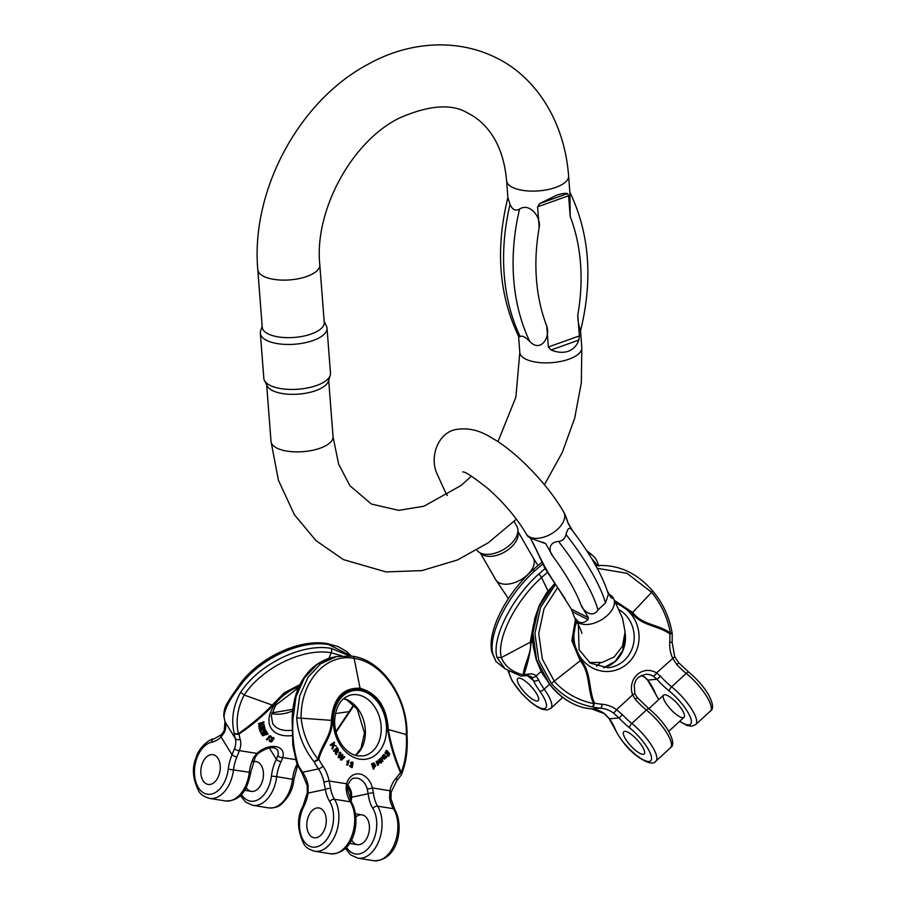 <?xml version="1.0" encoding="UTF-8"?>
<svg xmlns="http://www.w3.org/2000/svg" width="906" height="906" viewBox="0 0 906 906"><rect width="100%" height="100%" fill="white"/><g stroke="black" fill="none" stroke-linecap="round" stroke-linejoin="round"><path stroke-width="1.36" d="M537.586 206.84L539.795 203.522L556.329 195.368C561.346 193.59 565.095 193.001 567.575 193.59L568.606 195.741L537.586 206.84L539.183 227.678C541.324 216.772 529.364 202.389 519.568 209.093C515.514 211.336 512.343 209.739 510.055 204.314L507.904 197.757L506.59 180.69C504.778 160.6 499.206 144.326 489.874 131.857C483.804 123.748 476.703 117.633 468.595 113.522C452.502 103.363 429.467 104.87 399.478 118.029C351.992 141.053 314.031 210.52 319.818 264.926A31.098 12.627 -4.4 0 1 289.773 279.897A31.098 12.627 -4.4 0 1 257.802 269.694L262.23 327.236A31.098 12.627 175.6 0 0 294.201 337.44A31.098 12.627 175.6 0 0 324.246 322.457L319.818 264.926M506.59 180.69A31.098 12.627 175.6 0 0 538.572 190.894A31.098 12.627 175.6 0 0 568.606 175.923L569.919 192.989L570.202 216.579L568.606 195.741M579.387 335.9L578.855 340.056C576.839 345.65 573.328 349.376 568.322 351.234C563.249 352.989 557.496 352.57 551.063 349.988L548.368 346.987L579.387 335.9L577.779 315.062C577.734 327.009 583.283 338.165 578.356 324.065M507.915 197.429C495.265 248.89 498.889 295.299 518.764 336.67L520.237 336.67C522.003 335.254 525.174 336.851 529.761 341.449C540.973 353.317 550.565 336.681 546.76 326.149L548.368 346.987M330.214 375.344L328.357 381.211A31.098 12.627 175.6 0 1 298.561 394.121A31.098 12.627 175.6 0 1 267.145 385.922L264.416 380.407A33.431 13.567 -4.4 0 0 298.187 389.218A33.431 13.567 -4.4 0 0 330.214 375.344A33.431 13.567 -4.4 0 0 330.486 373.125L327.021 328.119A33.431 13.567 175.6 0 1 294.722 344.223A33.431 13.567 175.6 0 1 260.35 333.249A33.431 13.567 175.6 0 1 260.622 331.03L262.151 326.205M324.167 321.437L326.409 325.967A33.431 13.567 175.6 0 1 327.021 328.119M260.35 333.249L263.816 378.255A33.431 13.567 -4.4 0 0 264.416 380.407M628.605 743.328A15.085 4.383 47.4 0 1 623.77 731.742A15.085 4.383 47.4 0 1 637.212 739.874A15.085 4.383 47.4 0 1 644.189 753.951A15.085 4.383 47.4 0 1 628.605 743.328A15.085 4.383 47.4 0 1 623.77 731.742A15.085 4.383 47.4 0 1 637.212 739.874A15.085 4.383 47.4 0 1 644.189 753.951A15.085 4.383 47.4 0 1 643.237 754.324A15.085 4.383 47.4 0 1 628.605 743.328M683.067 717.699A15.085 4.383 -132.6 0 0 684.019 717.326A15.085 4.383 -132.6 0 0 677.031 703.249A15.085 4.383 -132.6 0 0 663.6 695.117A15.085 4.383 -132.6 0 0 669.477 707.96A15.085 4.383 -132.6 0 0 683.067 717.699M576.125 620.384L572.954 640.927L580.995 660.112C591.324 672.071 588.413 689.081 594.461 703.09A67.859 63.363 84.9 0 0 602.116 704.256A32.05 29.921 -95.1 0 1 616.556 709.67L622.388 714.675L619.013 717.96L613.271 712.909A28.279 26.399 84.9 0 0 600.531 708.141L591.799 708.911A3.771 1.336 -85 0 1 591.709 708.911L604.268 713.634L609.025 718.481A3.771 1.653 -34.1 0 0 609.5 718.809L604.529 713.69A28.279 26.399 84.9 0 0 591.799 708.911A71.631 66.885 -95.1 0 1 583.713 707.677C570.531 704.234 559.059 696.216 549.319 683.645L536.567 659.987L532.909 633.147L538.821 606.907L553.487 584.948M602.116 704.256A3.771 1.336 95 0 1 600.531 708.141A71.631 66.885 -95.1 0 1 592.445 706.895C576.001 703.747 562.309 695.933 551.346 683.464L538.674 660.032L534.925 633.441L540.576 607.36L554.868 585.423M634.834 693.645L634.257 684.71C635.989 681.119 634.891 677.462 645.548 674.358A14.134 13.205 -95.1 0 1 653.407 676.284L656.941 679.274L660.531 676.216L656.51 672.92A17.905 16.716 84.9 0 0 637.156 674.687A17.905 16.716 84.9 0 0 632.66 694.857L634.834 693.656L637.19 697.507L635.31 699.409L632.66 694.857L616.556 709.67A3.771 1.053 125.7 0 1 613.271 712.909M641.301 675.559A14.134 13.205 -95.1 0 1 644.664 677.065L647.847 680.078A3.771 1.382 144.3 0 1 647.439 679.84L654.177 691.459A3.771 2.865 158.3 0 0 655.027 692.501A26.387 7.678 -132.6 0 0 658.798 699.534M644.664 677.065A3.771 1.099 122.2 0 1 644.415 677.009L647.439 679.84M615.434 601.878L631.992 613.203C641.539 625.899 657.722 625.344 669.794 633.804A67.859 63.363 -95.1 0 1 669.749 642.071A32.05 29.921 84.9 0 0 672.614 658.118L676.816 664.63L678.843 662.886L689.047 672.411A3.771 1.665 128.8 0 0 686.227 673.418L671.629 686.839A30.158 8.777 47.4 0 1 695.717 724.551L691.98 726.182L687.212 725.513L679.568 721.414M597.224 568.288L627.009 573.317L651.629 592.32C661.459 604.427 667.699 618.017 670.361 633.09C658.515 624.211 642.218 625.083 632.694 612.513L614.721 600.587M672.195 633.475A3.771 0.713 173.2 0 0 670.361 633.09A3.771 0.917 -46.1 0 1 669.794 633.804L672.218 633.736A3.771 3.771 0 0 0 672.195 633.475C669.466 617.201 662.898 602.966 652.513 590.769C636.261 572.252 617.224 563.917 595.423 565.729M653.407 676.284A3.771 1.099 -57.8 0 0 656.51 672.92L674.721 656.703M557.643 587.552L544.042 608.673L538.719 633.69L542.366 659.16L554.54 681.606C565.095 693.045 578.13 700.395 593.657 703.622C587.156 689.84 590.395 672.739 580.18 660.814L571.856 640.689L575.457 619.228M592.445 706.895A3.771 0.612 -78.8 0 0 593.657 703.622A3.771 0.646 148.2 0 0 594.461 703.09A3.771 1.291 102.4 0 1 592.445 706.895M588.368 617.699L587.983 619.579C584.755 622.592 581.663 623.396 578.719 622.003L574.619 617.779L571.358 609.149L588.368 617.699L581.04 605.004C582.66 610.406 592.501 619.013 597.994 609.84L605.525 602.92L608.413 594.313C602.626 575.627 590.497 554.2 572.026 530.044L571.935 529.931C569.557 526.703 567.598 528.243 566.069 534.529C564.97 538.651 562.467 540.961 558.549 541.448C548.175 542.184 548.617 551.403 552.988 556.363L545.661 543.657L542.728 542.184M571.935 529.931L568.187 523.419L564.563 513.566M530.418 538.175L539.704 556.635L532.932 542.717M447.394 495.22A21.676 12.65 -30 0 1 445.99 493.464L436.828 473.374C429.285 456.352 438.447 431.528 457.304 429.297C475.605 426.975 487.02 435.05 496.975 440.984C520.905 456.409 549.07 486.499 563.713 512.105A21.676 12.65 150 0 1 551.256 533.894A21.676 12.65 150 0 1 526.16 533.77L527.417 535.933L530.338 538.13L545.661 543.657M612.354 596.476L612.411 598.39L610.893 597.462L607.643 591.833M564.925 598.515L556.477 585.695L571.358 609.149M476.828 550.101A23.307 13.601 -30 0 0 478.9 552.15L481.947 554.291A21.676 12.65 -30 0 0 504.744 551.924A21.676 12.65 -30 0 0 518.198 533.385L517.87 529.67A23.307 13.601 -30 0 0 516.794 526.182L514.087 521.482M478.9 552.15A23.307 13.601 -30 0 0 503.408 549.602A23.307 13.601 -30 0 0 517.87 529.67M607.405 591.108L610.803 597.009A1.88 1.099 150 0 0 610.497 596.726L609.172 594.177M610.859 597.099L611.086 597.213A1.88 1.823 48.3 0 1 612.411 598.39M326.273 820.802A15.085 9.558 -80.9 0 0 318.923 807.948A15.085 9.558 -80.9 0 0 307.089 821.323A15.085 9.558 -80.9 0 0 314.144 837.733A15.085 9.558 -80.9 0 0 326.273 820.802A15.085 9.558 -80.9 0 0 318.923 807.948A15.085 9.558 -80.9 0 0 307.089 821.323A15.085 9.558 -80.9 0 0 314.144 837.733A15.085 9.558 -80.9 0 0 316.443 837.665A15.085 9.558 -80.9 0 0 326.273 820.802M350.384 765.23L352.219 766.759L351.619 764.653L352.377 762.648L350.95 762.773L353.068 762.535L352.196 767.461L349.773 765.355L349.954 766.612L351.879 767.473M351.811 764.086L351.018 764.777L351.607 766.884M351.222 762.75L351.279 764.268M351.868 762.173L350.339 762.909L351.449 763.135M351.483 762.059L352.479 762.048M378.108 760.213L380.86 762.977L378.108 760.213L379.138 759.692L380.599 761.21M380.973 761.131L380.577 758.367L379.535 758.9L380.192 760.78M380.577 758.367L382.604 760.598L382.004 757.065L380.962 757.586L381.573 759.455M381.301 760.712L382.83 761.595L381.03 759.953M371.562 763.803L373.363 769.194L373.963 769.069L372.173 763.679L371.562 763.803L372.66 763.464L372.864 764.098L372.672 763.509M373.046 763.441L372.434 763.565M373.181 767.008L374.654 766.714L373.181 767.008M338.153 757.439L339.308 757.88L338.153 757.439L339.75 752.297L340.837 752.693L339.535 756.533M339.999 756.431L342.321 754.279L339.591 756.374M342.321 754.279L342.921 754.913L341.517 759.296L344.359 756.453L341.8 758.537M340.316 759.738L341.426 760.157L340.316 759.738L342.321 755.094L339.308 757.88M379.15 763.18L378.029 765.287L376.76 761.278L378.912 762.603L376.896 763.883L378.232 764.505L379.15 763.18L377.632 764.641M376.851 761.233L376.149 761.414L377.723 765.31M332.842 748.877L333.816 745.106L336.33 746.102L332.966 744.086L334.665 742.807L334.337 742.15L330.803 744.811L331.132 745.479L332.366 744.539L333.295 744.902L332.242 749.002L332.683 745.026L332.049 744.777M331.132 745.479L330.192 744.947L334.337 742.15M336.33 746.102L333.725 745.445M383.759 755.378L383.442 758.254L384.62 759.081M383.77 756.759L384.382 756.635L383.77 756.759M382.547 755.876L382.717 757.314L383.329 757.19L383.159 755.74L382.547 755.876L383.453 754.698M346.658 764.992L347.757 765.208L346.658 764.992L347.927 761.187M347.315 761.267L346.692 761.233L347.315 761.267M347.304 761.097L346.692 761.233M388.787 756.148L387.961 755.808L389.161 753.826L388.651 753.237L387.836 754.947L385.628 752.524L386.703 750.338L389.682 753.713L388.787 756.148L387.36 755.932L388.742 756.159L387.36 755.932L388.549 753.951M386.726 751.21L385.016 752.648L387.508 754.958M386.703 750.338L386.081 751.289M333.408 750.949L334.416 751.414L333.408 750.949L337.123 747.416L338.425 749.353L338.131 752.139L336.953 751.538L336.59 754.63L335.514 754.064L335.39 750.338M337.021 752.207L337.802 752.139M351.856 656.227A3.771 2.39 99.1 0 1 352.445 656.204A3.771 2.39 99.1 0 1 354.167 658.379C382.389 662.071 407.247 698.39 406.364 734.607C407.054 749.579 405.31 762.206 401.143 772.49C395.186 758.481 390.905 744.132 388.278 729.455C386.737 706.929 377.338 693.192 360.044 688.232L354.167 658.379C325.967 653.011 300.69 681.289 301.109 717.711C302.581 732.807 308.21 746.623 317.983 759.137C320.917 744.981 331.607 736.193 331.347 720.315C333.17 698.333 342.74 687.631 360.044 688.232A3.771 2.39 99.1 0 1 360.146 689.262C343.317 688.696 334.031 699.081 332.264 720.429C332.593 736.419 322.174 745.378 318.81 759.364A3.771 0.929 151.3 0 1 314.088 761.787C303.657 748.639 297.859 734.007 296.715 717.869L299.693 695.955L307.995 677.269L320.747 663.69L336.67 656.556L333.046 657.314C329.331 657.62 316.387 662.467 308.572 671.856C298.278 683.339 292.797 699.081 292.151 719.07L292.797 745.366L297.032 764.562A3.771 3.771 0 0 0 297.236 764.992A3.771 0.929 -28.7 0 0 298.267 765.106C293.737 750.723 291.992 735.23 293.046 718.639L296.013 696.725L304.325 678.039L317.077 664.449L333 657.314M367.281 789.217L368.164 793.758A3.771 1.166 -6.3 0 1 373.442 793.078L372.445 787.948L367.281 789.217A14.134 10.623 78.2 0 0 354.155 778.254C352.219 777.914 350.101 780.281 347.779 785.332A3.771 1.427 -164.1 0 0 346.59 783.792A17.905 13.454 -101.8 0 1 359.591 773.973A17.905 13.454 -101.8 0 1 372.445 787.948L389.908 790.745L389.603 797.948A3.771 1.382 -9.7 0 1 390.962 798.741L394.79 809.522A3.771 2.344 148.3 0 0 393.464 808.718L377.632 806.181A30.158 19.128 99.1 0 1 373.442 793.078M347.564 786.227L350.531 792.682L351.46 792.535L351.698 797.212L350.826 797.235L350.373 800.281M351.46 792.535A14.134 10.623 78.2 0 0 347.779 785.332L347.451 789.42A3.771 1.166 173.7 0 0 346.103 788.696L346.59 783.792L329.127 780.983L330.599 788.48A3.771 1.382 170.3 0 0 325.356 789.443L323.918 782.037A28.279 21.246 78.2 0 0 318.459 768.934L302.638 772.24A71.631 53.828 -101.8 0 1 298.267 765.106A3.771 1.438 158.7 0 1 297.032 764.562M301.585 772.082L307.168 785.559L307.281 792.875L308.119 793.056L308.085 785.355A28.279 21.246 78.2 0 0 302.638 772.24A3.771 1.2 -34.4 0 1 301.585 772.082L297.236 764.992A3.771 0.929 -28.7 0 1 297.213 764.8M322.955 766.125A3.771 1.2 145.6 0 1 318.459 768.934A71.631 53.828 -101.8 0 1 314.088 761.787L317.983 759.137A3.771 0.985 -173.9 0 1 318.81 759.364A67.859 50.996 78.2 0 0 322.955 766.125A32.05 24.077 -101.8 0 1 329.127 780.983L323.918 782.037M355.945 816.963A15.085 9.558 99.1 0 1 362.094 814.879A15.085 9.558 99.1 0 1 369.365 829.511A15.085 9.558 99.1 0 1 359.614 844.596A15.085 9.558 99.1 0 1 357.315 844.664A15.085 9.558 99.1 0 1 351.551 839.681M401.256 774.947A3.771 2.503 -152.4 0 0 401.392 774.732A3.771 2.503 -152.4 0 0 401.143 772.49L400.486 772.478A67.859 50.996 -101.8 0 1 396.262 777.903A32.05 24.077 78.2 0 0 389.908 790.745A3.771 1.302 12.9 0 1 391.154 792.093M307.168 785.559L308.085 785.355M349.07 760.077L347.757 765.208M347.27 764.868L348.538 761.04M387.553 754.302L388.232 753.158L386.284 752.048L387.553 754.302L388.108 753.962L386.941 754.426M385.673 752.173L387.621 753.294L387.496 754.086M388.674 755.479L387.734 755.491M385.843 753.475L385.243 753.599M385.628 752.524L385.016 752.648M386.398 750.859L385.786 750.983M385.356 756.306L384.54 757.529L384.971 758.299L385.639 757.439L385.152 756.34M384.971 758.299L384.359 758.424M385.639 757.439L384.756 758.141M385.639 756.816L385.027 757.563M383.159 755.74L384.065 754.573L386.862 756.974L386.069 757.518M386.5 757.427L384.348 759.137M384.484 759.126L383.442 758.254M384.053 758.118L383.397 757.722M384.382 756.635L384.869 755.661L384.257 755.785M384.869 755.661L384.235 755.276M383.85 755.581L383.329 757.19M383.555 755.026L382.944 755.151M333.295 744.902L332.683 745.026M332.434 748.062L331.822 748.186M330.803 744.811L330.192 744.947M378.198 762.308L377.021 761.855L376.647 763.305L378.198 762.308L376.579 763.09M377.021 761.855L377.587 762.444M376.409 761.991L377.134 761.935M378.651 763.362L378.051 763.498M378.606 764.064L377.995 764.2M338.765 757.303L340.362 752.173M344.359 756.453L344.846 756.974L341.426 760.157M340.928 759.613L342.128 755.695M337.859 751.436L338.097 749.772L337.168 748.39L336.149 749.522L337.915 751.425M338.097 749.772L337.247 751.561M334.02 750.814L337.123 747.416M336.59 754.63L335.514 754.064M336.115 753.939L336.375 752.66L335.764 752.784M336.375 752.66L336.522 751.776L335.911 751.912M336.522 751.776L335.922 751.391M336.534 751.255L335.832 751.029M336.443 750.904L335.639 750.7M336.239 750.564L335.798 749.908L334.416 751.414M336.772 748.832L337.485 749.896M374.393 766.544L374.937 765.932L373.6 763.69L374.28 766.555M374.937 765.932L373.906 766.635M372.989 763.815L374.325 766.057M374.167 763.045L373.442 763.067L374.167 763.045L375.48 765.661L375.265 766.589L373.793 766.884L373.963 769.069M375.265 766.589L373.793 766.884M381.29 759.896L381.471 762.841M380.146 758.775L379.535 758.9M381.573 757.461L380.962 757.586M382.004 757.065L382.83 761.595M352.004 764.766L351.392 764.89M351.619 764.653L351.018 764.777M351.89 764.143L352.479 764.234M350.95 762.773L350.339 762.909M517.451 681.074A15.085 4.383 47.4 0 1 517.79 678.458A15.085 4.383 47.4 0 1 531.222 686.589A15.085 4.383 47.4 0 1 538.198 700.655A15.085 4.383 47.4 0 1 527.281 695.072A15.085 4.383 47.4 0 1 517.451 681.074A15.085 4.383 47.4 0 1 517.79 678.458A15.085 4.383 47.4 0 1 531.222 686.589A15.085 4.383 47.4 0 1 538.198 700.655A15.085 4.383 47.4 0 1 529.829 697.303A15.085 4.383 47.4 0 1 517.451 681.074M548.017 590.972L541.516 577.541C515.389 601.029 496.262 639.172 501.346 657.597L496.918 657.303L504.959 668.73L496.001 661.527L492.943 654.109C487.655 634.981 507.553 595.31 534.687 570.916A3.771 1.099 -132.6 0 0 532.603 570.078L541.663 562.467M527.224 675.582L533.43 680.565L531.018 676.737A28.279 12.458 128.8 0 0 530.474 676.227L526.567 675.661A3.771 3.035 80.8 0 0 528.606 674.064A32.05 14.111 -51.2 0 1 536.092 675.989L538.515 679.681A3.771 2.684 155.3 0 1 533.43 680.565A33.93 9.875 47.4 0 0 539.84 691.244A26.387 7.678 47.4 0 1 535.616 705.514A26.387 7.678 47.4 0 1 509.025 671.572M533.204 626.793L531.086 641.776L501.346 657.597C504.88 666.272 512.162 672.048 523.204 674.913C523.996 664.766 532.513 650.338 530.225 642.388L533.6 624.098M504.959 668.73L520.712 676.023A3.771 2.831 -80.3 0 0 523.204 674.913A3.771 3.035 177 0 0 523.996 674.426A67.859 29.887 128.8 0 0 528.606 674.064M541.086 671.391L536.092 675.989A3.771 3.375 136.6 0 1 531.018 676.737M216.727 779.59A15.085 9.558 -80.9 0 0 220.045 764.188A15.085 9.558 -80.9 0 0 212.933 754.664A15.085 9.558 -80.9 0 0 201.109 768.039A15.085 9.558 -80.9 0 0 208.154 784.437A15.085 9.558 -80.9 0 0 216.727 779.59A15.085 9.558 -80.9 0 0 220.045 764.188A15.085 9.558 -80.9 0 0 212.933 754.664A15.085 9.558 -80.9 0 0 202.321 763.464A15.085 9.558 -80.9 0 0 203.023 780.644A15.085 9.558 -80.9 0 0 208.154 784.437A15.085 9.558 -80.9 0 0 216.727 779.59M269.524 739.749L269.195 741.051L269.524 739.749L270.124 741.108M271.506 739.466L270.011 740.927M271.641 738.956L271.54 739.998L272.966 737.892M273.386 737.45L271.37 737.937L271.755 738.56L273.771 738.084L273.386 737.45M265.231 729.568L260.939 733.35L261.324 733.973L265.617 730.202L265.231 729.568L265.877 730.61L262.933 733.101M263.091 733.373L267.01 732.354L266.307 731.221L263.997 732.195M267.01 732.354L263.306 735.57L268.074 733.973L267.417 732.931L265.288 733.883M264.167 733.362L262.117 735.162L262.514 735.785L266.273 732.467L261.324 733.973M258.969 724.302L258.584 723.679L263.737 721.822L264.122 722.444L258.969 724.302L258.584 723.679M262.355 723.611L264.258 724.777L261.675 723.849L264.122 722.444M259.003 724.811L261.619 724.472L259.15 727.427L258.731 726.17L260.871 724.188M268.867 737.19L266.341 739.353L266.726 739.976L270.011 737.167L268.652 737.167L268.765 736.102L270.69 735.842L271.313 736.646L266.726 739.976M259.059 728.299L259.58 729.387L259.059 728.299L264.11 725.876L264.937 728.016C264.654 729.874 263.759 730.406 262.253 729.59L260.316 731.889L259.931 731.255L261.585 728.209M299.512 685.559L284.507 693.656L273.091 705.412C263.25 715.774 251.902 725.298 239.071 734.007A3.771 2.831 173.3 0 1 234.099 732.841C231.03 719.194 233.216 705.672 240.645 692.286C259.093 663.962 302.208 643.011 331.064 648.379A3.771 2.39 99.1 0 1 331.2 652.773C303.408 647.609 261.959 667.756 244.19 695.027C237.576 707.745 235.628 720.644 238.346 733.713C250.939 724.879 262.23 715.366 272.208 705.174L284.224 692.875L300.033 684.506M240.158 739.239A3.771 2.911 162.9 0 1 235.254 738.367A71.631 44.609 -31.6 0 1 234.099 732.841A3.771 2.344 -11.2 0 0 238.346 733.713A3.771 1.416 -140.3 0 0 239.071 734.007A67.859 42.265 148.4 0 0 240.158 739.239A32.05 19.955 -31.6 0 1 239.399 750.61L236.896 756.997A3.771 1.076 -156.7 0 1 232.049 754.8L234.575 748.401A28.279 17.61 148.4 0 0 235.254 738.367L225.198 722.037A71.631 44.609 -31.6 0 1 224.042 716.521C224.733 708.956 229.478 699.625 238.312 688.503C256.76 660.168 299.875 639.217 328.731 644.596A3.771 2.39 -80.9 0 0 327.44 643.645C298.221 638.13 255.707 659.545 238.074 686.85C225.22 705.457 224.563 706.374 223.703 715.162A3.771 3.771 0 0 0 223.725 715.615A3.771 2.831 -6.7 0 0 224.042 716.521A3.771 3.216 -179.9 0 1 223.703 715.162M277.848 755.525L276.341 759.33A3.771 1.302 26.7 0 0 281.075 761.787L282.729 757.563A3.771 2.412 16.9 0 1 277.848 755.525A14.134 8.8 148.4 0 0 277.383 749.84C273.589 746 267.077 747.28 257.859 753.69A3.771 0.861 -132.3 0 1 256.862 753.418A17.905 11.155 -31.6 0 1 275.82 746.601A17.905 11.155 -31.6 0 1 282.729 757.563L295.367 759.602M257.859 753.69L255.254 757.088A3.771 1.302 -153.3 0 1 253.725 757.393L256.862 753.418L239.399 750.61A3.771 2.299 -159.5 0 1 234.575 748.401M224.96 721.516L224.269 730.463L221.415 734.721A3.771 2.265 47.1 0 0 221.098 737.02L224.529 732.071A28.279 17.61 148.4 0 0 225.198 722.037A3.771 2.911 -17.1 0 1 224.96 721.516L223.725 715.615A3.771 2.831 -6.7 0 1 223.714 715.434M253.227 761.799A15.085 9.558 99.1 0 1 256.115 761.595A15.085 9.558 99.1 0 1 263.159 777.994A15.085 9.558 99.1 0 1 251.324 791.368A15.085 9.558 99.1 0 1 246.194 787.574A15.085 9.558 99.1 0 1 246.149 787.495M296.964 764.381L295.9 766.476A3.771 1.076 23.3 0 0 297.395 766.238L293.872 779.511L276.692 776.668A30.158 19.128 99.1 0 1 281.075 761.787M353.646 704.902L335.877 731.538M224.269 730.463A3.771 2.299 20.5 0 0 224.529 732.071M268.652 737.167L268.765 736.102M269.15 736.737L270.181 736.714L269.795 736.08M270.181 736.714L271.075 736.465L270.69 735.842M259.116 726.805L258.731 726.17M259.15 727.427L262.083 724.653L264.303 725.491L264.258 724.777M266.692 731.855L266.307 731.221M267.802 733.566L267.417 732.931M268.074 733.973L262.514 735.785M262.797 729.307L264.371 728.311L264.065 727.246L262.389 728.039L262.706 729.115M263.284 729.545L262.514 728.798M264.371 728.311L263.986 727.677L262.899 728.911M259.444 728.922L264.495 726.51M261.902 729.024L262.253 729.59M260.316 731.889L259.773 730.723M260.158 731.346L261.075 730.406L260.69 729.772M261.075 730.406L261.279 729.126M261.664 729.749L261.551 728.73M261.936 729.364L261.63 728.469M262.015 729.092L261.687 728.379M261.97 728.832L259.58 729.387M270.113 741.176L271.132 741.595L270.747 740.961M271.132 741.595L271.54 739.998M272.026 739.579L271.698 738.99M272.083 739.624L273.352 738.526L271.755 738.56M274.156 738.469L272.661 740.213L272.276 739.579M272.57 740.089C272.117 742.048 271.098 742.456 269.49 741.323L269.105 740.689M580.531 330.837L581.822 347.689A31.098 12.627 175.6 0 1 551.788 362.66A31.098 12.627 175.6 0 1 519.806 352.457L515.876 397.156L497.983 441.641M516.397 519.195L488.345 542.728L457.575 559.931L421.936 570.61L385.99 571.913L343.408 559.602L316.047 540.678L294.405 514.744L278.436 480.282L271.019 441.46A31.098 12.627 -4.4 0 0 302.989 451.664A31.098 12.627 -4.4 0 0 333.034 436.681L328.685 380.169M539.183 227.678A185.311 140.487 116.7 0 0 546.76 326.149M577.779 315.062A185.311 140.487 116.7 0 0 570.202 216.579M529.761 341.449A201.653 152.876 -63.3 0 1 519.568 209.093M510.055 204.314A201.653 152.876 116.7 0 0 520.237 336.67M578.855 340.056L551.063 349.988M539.795 203.522L567.575 193.59M679.76 721.233A26.387 7.678 -132.6 0 0 690.655 718.073A26.387 7.678 -132.6 0 0 669.432 691.221A33.93 9.875 -132.6 0 1 656.941 679.274L647.847 680.078A33.93 9.875 47.4 0 1 655.027 692.501M625.095 632.943A31.098 29.037 -95.1 0 1 615.502 661.233A31.098 29.037 -95.1 0 1 603.532 667.79L615.265 661.335L622.864 650.259L625.061 634.71M619.342 609.84A31.098 29.037 -95.1 0 1 624.245 660.451A31.098 29.037 -95.1 0 1 607.915 667.756L590.191 663.124L579.093 649.647L578.345 624.981L579.138 623.034M689.047 672.411C696.805 678.809 703.158 686.012 708.118 694.041C713.181 703.407 713.905 709.092 710.327 711.119A30.158 8.777 -132.6 0 0 686.227 673.418A30.158 8.777 -132.6 0 1 676.816 664.63M669.432 691.221A3.771 1.665 -51.2 0 1 671.629 686.839A30.158 8.777 47.4 0 1 660.531 676.216M629.602 727.846A26.387 7.678 47.4 0 1 651.063 755.445A26.387 7.678 47.4 0 1 638.152 756.601A26.387 7.678 47.4 0 1 615.197 729.126A33.93 9.875 -132.6 0 0 609.5 718.809L619.013 717.96A33.93 9.875 47.4 0 0 629.602 727.846A3.771 1.665 -51.2 0 1 631.799 723.464L646.408 710.032A30.158 8.777 47.4 0 1 670.497 747.744L655.899 761.165A30.158 8.777 -132.6 0 0 631.799 723.464A30.158 8.777 -132.6 0 1 622.388 714.675M554.506 583.804L546.556 592.909L539.342 605.242L534.789 618.3L532.717 632.094L533.192 646.012L536.205 659.625L541.652 672.456L549.319 683.645M615.197 729.126A3.771 2.865 158.3 0 1 614.347 728.084C621.12 741.029 629.285 750.802 638.866 757.405C647.903 763.362 653.588 764.619 655.899 761.165M637.19 697.507L649.228 709.036A3.771 1.665 128.8 0 0 646.408 710.032A30.158 8.777 47.4 0 1 635.31 699.409M576.884 621.731A34.87 32.559 84.9 0 0 586.986 664.313A34.87 32.559 84.9 0 0 627.903 663.203A34.87 32.559 84.9 0 0 638.39 629.964A34.87 32.559 84.9 0 0 616.318 603.555M652.229 590.689L651.629 592.32L631.992 613.203M669.749 642.071L672.161 642.433L672.218 633.736M551.346 683.464L580.995 660.112M612.547 596.748L613.43 598.288A21.676 12.65 150 0 1 600.972 620.078A21.676 12.65 150 0 1 575.876 619.953C580.055 627.915 582.014 632.422 581.743 633.441M480.486 553.26L495.707 579.647A21.676 12.65 -30 0 0 527.111 575.163A21.676 12.65 -30 0 0 533.26 557.983L537.926 565.423M539.704 556.635A120.509 35.062 -132.6 0 0 556.477 585.695M581.04 605.004A120.509 35.062 -132.6 0 0 552.988 556.363M558.549 541.448A131.189 38.177 47.4 0 1 597.994 609.84M605.525 602.92A131.189 38.177 -132.6 0 0 566.069 534.529M587.983 619.579L572.264 611.675M567.824 522.705A1.88 1.099 150 0 1 568.096 522.966A1.88 1.099 150 0 1 568.187 523.419M359.693 759.149A34.87 26.206 -101.8 0 1 336.964 704.019A34.87 26.206 -101.8 0 1 383.079 711.425A34.87 26.206 -101.8 0 1 359.693 759.149M360.146 689.262C376.93 694.098 386.069 707.439 387.553 729.307C390.01 744.098 394.325 758.492 400.486 772.478A3.771 2.016 34.2 0 1 401.177 775.106A3.771 3.771 0 0 0 401.392 774.732C406.115 763.192 407.972 749.942 406.987 734.993C407.994 698.583 382.592 660.01 352.434 656.204L336.726 656.544M329.705 801.561A26.387 16.738 -80.9 0 1 328.119 837.404A26.387 16.738 -80.9 0 1 304.722 842.308A26.387 16.738 -80.9 0 1 303.601 807.031A33.93 21.518 -80.9 0 0 308.119 793.056L325.356 789.443A33.93 21.518 99.1 0 0 329.705 801.561A3.771 2.344 -31.7 0 1 334.461 799.251L350.294 801.787A30.158 19.128 99.1 0 1 346.103 788.696M346.454 847.167A26.387 16.738 99.1 0 0 370.486 845.581A26.387 16.738 99.1 0 0 372.876 808.492A33.93 21.518 -80.9 0 1 368.164 793.758L351.698 797.212A33.93 21.518 99.1 0 1 351.007 801.527M363.85 755.819A31.098 23.375 78.2 0 0 380.35 720.587A31.098 23.375 78.2 0 0 351.098 694.936C341.098 697.643 335.605 706.34 334.62 721.029C334.665 729.896 337.077 737.824 341.856 744.823C346.534 751.221 351.868 754.925 357.859 755.944L363.85 755.819M355.718 755.457A31.098 23.375 78.2 0 0 364.529 723.894A31.098 23.375 78.2 0 0 343.793 698.526M330.599 788.48A30.158 19.128 -80.9 0 0 334.461 799.251A30.158 19.128 99.1 0 1 335.877 833.611A30.158 19.128 99.1 0 1 314.642 851.232L330.475 853.769A30.158 19.128 -80.9 0 0 351.709 836.147A30.158 19.128 -80.9 0 0 350.294 801.787A3.771 2.344 148.3 0 1 351.619 802.591L347.451 789.42M296.715 717.869L332.264 720.429M303.601 807.031A3.771 1.291 -153.4 0 1 303.114 805.808C296.783 817.019 297.043 829.794 303.895 844.109C305.458 847.167 309.037 849.545 314.642 851.232M389.603 797.948A30.158 19.128 -80.9 0 0 393.464 808.718A30.158 19.128 99.1 0 1 394.88 843.078A30.158 19.128 99.1 0 1 373.646 860.7L357.813 858.163A30.158 19.128 -80.9 0 0 379.048 840.542A30.158 19.128 -80.9 0 0 377.632 806.181A3.771 2.344 -31.7 0 0 372.876 808.492M406.092 735.423L406.364 734.607L387.553 729.307M396.262 777.903A3.771 2.174 41.8 0 1 396.647 780.915L401.177 775.106M292.763 719.455L293.046 718.639M388.232 753.158L387.621 753.294M350.565 766.487L349.954 766.612M542.592 564.189L534.687 570.916M496.918 657.303C491.63 638.175 511.528 598.504 538.662 574.121A3.771 1.099 47.4 0 1 541.516 577.541L547.337 572.49M588.288 551.901L592.264 555.106L588.028 552.762M545.05 568.594L538.662 574.121M508.062 670.972L512.173 680.972L521.811 693.702L530.893 702.343L537.349 706.929L542.4 709.33L547.156 709.976L550.837 708.345A30.158 8.777 -132.6 0 0 544.212 689.172L549.58 684.234M532.592 570.078C505.276 594.982 486.794 632.547 491.935 652.535L492.943 654.109M539.84 691.244A3.771 1.382 -35.7 0 0 544.212 689.172A30.158 8.777 -132.6 0 1 538.515 679.681M532.864 630.032A34.87 15.357 128.8 0 0 532.898 643.271M531.086 641.776C530.52 651.459 528.153 662.343 523.996 674.426A3.771 3.194 90.7 0 1 521.312 676.069A3.771 3.194 90.7 0 1 520.961 676.046M591.324 558.028L597.598 565.571M292.219 735.593A34.87 21.721 -31.6 0 1 283.351 735.502A34.87 21.721 -31.6 0 1 270.022 713.781A34.87 21.721 -31.6 0 1 299.003 686.646M228.244 769.137A26.387 16.738 -80.9 0 1 209.343 794.347A26.387 16.738 -80.9 0 1 194.484 770.213A26.387 16.738 -80.9 0 1 211.664 742.218A33.93 21.518 -80.9 0 0 221.098 737.02L232.049 754.8A33.93 21.518 99.1 0 0 228.244 769.137L249.343 772.274A30.158 19.128 99.1 0 1 253.725 757.393M349.365 655.819L331.064 648.379M351.268 656.035L328.731 644.596M241.404 794.347A26.387 16.738 99.1 0 0 258.844 799.273A26.387 16.738 99.1 0 0 271.415 776.068A33.93 21.518 -80.9 0 1 276.341 759.33L269.32 747.903M298.493 687.767L275.696 705.162L271.313 715.649L272.706 723.645A31.098 19.366 148.4 0 0 283.68 730.213A31.098 19.366 148.4 0 0 292.128 730.236M271.743 713.509A31.098 19.366 148.4 0 0 273.623 713.894A31.098 19.366 148.4 0 0 292.57 710.972M236.896 756.997A30.158 19.128 -80.9 0 0 233.51 769.738A30.158 19.128 99.1 0 1 209.58 798.401L225.413 800.949A30.158 19.128 -80.9 0 0 249.343 772.274L250.69 772.58L255.254 757.088M240.645 692.286L244.19 695.027L273.091 705.412M328.923 658.39L331.2 652.773L341.755 655.797M211.664 742.218A3.771 2.831 -101.8 0 1 213.771 738.99C212.197 737.926 199.218 745.559 195.945 758.039C191.755 767.96 192.718 779.047 198.844 791.3C200.407 794.358 203.986 796.725 209.58 798.401M295.9 766.476A30.158 19.128 -80.9 0 0 292.525 779.205A30.158 19.128 99.1 0 1 268.584 807.88L252.763 805.332A30.158 19.128 -80.9 0 0 276.692 776.668L271.415 776.068M350.248 711.482L335.413 713.577M238.89 686.431L238.312 688.503M518.56 336.251L519.806 352.457M271.019 441.46L266.67 384.937M581.822 347.689L581.335 382.74L574.698 418.142L562.218 452.581L544.427 484.744M471.471 476.148L461.029 485.514L423.951 506.216L398.697 510.361L371.369 504.03L349.954 485.786L338.629 464.155L333.034 436.681M568.606 175.923C564.517 121.279 535.865 77.282 496.907 58.131C453.917 36.5 405.163 43.397 368.278 64.167C298.991 100.611 250.69 190.77 257.802 269.694M569.648 191.71C589.534 233.08 593.147 279.49 580.508 330.95M663.6 695.117L648.821 708.707M684.019 717.326L668.719 731.38M710.327 711.119L695.717 724.551M641.255 675.582L644.415 677.009M658.639 699.681L654.177 691.459M549.036 683.577C558.379 695.865 569.863 703.894 583.487 707.654A3.771 3.771 0 0 0 583.566 707.677L591.709 708.911M609.025 718.481L614.347 728.084M649.228 709.036C656.975 715.434 663.339 722.637 668.3 730.655C673.351 740.021 674.087 745.717 670.497 747.744M672.161 642.433L674.71 656.703L678.843 662.886M563.713 512.105L564.597 513.634M574.619 617.779L575.876 619.953M518.039 531.596L533.26 557.983M462.796 471.981C464.653 471.267 473.147 476.884 488.277 488.844C504.325 503.294 516.952 518.266 526.16 533.77M445.99 493.464L447.111 495.401M613.43 598.288L622.592 618.379L625.072 631.98L622.433 646.306L614.2 656.941L602.116 662.456L589.308 662.501M508.391 598.651L495.707 579.647M532.501 541.879L545.084 568.651L564.959 598.56M564.279 597.552L565.333 599.07M565.344 515.095L568.096 522.966L572.66 530.882M612.535 596.771L609.07 594.008M349.399 843.384L357.315 844.664M355.582 813.837L362.094 814.879M330.475 853.769C354.812 854.505 361.301 819.149 351.619 802.591M396.647 780.915L391.154 792.104L390.962 798.741M345.379 848.276L350.667 854.902L357.813 858.163M394.79 809.522C404.484 826.091 397.972 861.447 373.646 860.7M307.281 792.875L303.114 805.808M355.503 755.4L361.03 748.243L364.506 733.033L357.281 709.239L346.896 699.964L343.623 698.662M350.531 792.682L350.826 797.235M347.734 761.221L348.346 761.097M387.224 755.083L387.836 754.947M385.831 751.346L386.443 751.221M377.417 765.411L378.029 765.287M337.519 752.263L338.131 752.139M373.023 763.135L373.634 763.011M373.963 767.28L374.574 767.155M351.585 767.586L352.196 767.461M600.429 662.739L596.544 666.318M586.771 550.814L588.254 551.879M550.837 708.345L562.773 697.371M496.001 661.527L491.935 652.535M598.821 566.103C595.502 556.443 594.812 557.949 592.264 555.095M520.712 676.023A3.771 3.771 0 0 0 521.312 676.069L526.567 675.661M244.529 790.281L251.324 791.368M253.465 761.165L256.115 761.595M225.413 800.949C242.23 801.3 247.78 787.303 250.69 772.58M336.047 732.173L354.053 705.31M240.316 795.457L245.617 802.093L252.763 805.332M293.872 779.511C293.148 788.922 288.889 797.235 281.087 804.437C278.47 806.94 274.303 808.084 268.584 807.88M221.415 734.721L213.771 738.99M292.751 709.375L271.925 712.875M327.44 643.645L338.323 646.703L346.443 651.391L351.324 656.046M273.725 737.756L274.11 738.379"/></g></svg>
